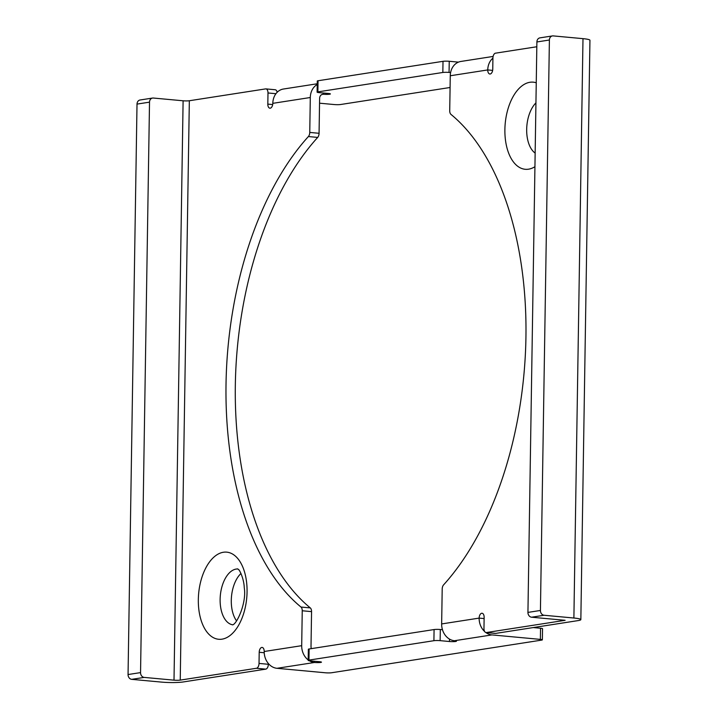 <?xml version="1.0" encoding="UTF-8"?>
<svg xmlns="http://www.w3.org/2000/svg" width="718" height="718" viewBox="0 0 718 718"><rect width="100%" height="100%" fill="white"/><g stroke="black" fill="none" stroke-linecap="round" stroke-linejoin="round"><path stroke-width="1.08" d="M495.034 633.339A4.487 2.477 -84.7 0 0 495.366 633.411A4.487 2.477 -84.7 0 0 495.707 633.402L578.187 620.585A15.706 1.804 -179.1 0 0 580.844 619.625A15.706 1.804 -179.1 0 0 573.888 618.019L544.082 615.263L531.589 617.211A4.487 3.707 -98.8 0 1 527.936 612.409L536.893 41.958A4.487 3.707 -98.8 0 1 539.936 37.866L552.429 35.927A4.487 3.707 81.2 0 0 549.396 40.011L540.43 610.462A4.487 3.707 81.2 0 0 544.082 615.263M484.677 631.562A15.706 12.969 81.2 0 1 479.139 618.108A4.487 2.477 -84.7 0 1 482.056 613.253A4.487 2.477 -84.7 0 1 484.138 617.327L483.968 628.474A4.487 2.477 -84.7 0 0 486.05 632.549A4.487 2.477 -84.7 0 0 486.391 632.54L565.12 620.307L531.589 617.211M144.201 677.406L174.007 680.161L183.108 100.789L153.311 98.034A4.487 3.707 81.2 0 0 152.548 98.061A4.487 3.707 81.2 0 0 149.515 102.153L140.548 672.604A4.487 3.707 81.2 0 0 144.201 677.406L131.708 679.345L161.514 682.1A15.706 1.804 -179.1 0 0 183.296 681.947L265.777 669.131A4.487 2.477 -84.7 0 0 268.344 664.285L268.361 663.522M265.777 669.131L256.461 668.27L180.236 680.117A4.487 0.512 0.9 0 1 174.007 680.161M309.386 660.757A15.706 12.969 81.2 0 0 314.484 662.481A4.487 0.512 -179.1 0 0 319.097 662.579A4.487 0.512 -179.1 0 0 321.476 662.167A4.487 0.512 -179.1 0 0 319.483 661.709L310.176 660.847A4.487 0.512 0.9 0 1 308.184 660.389A4.487 0.512 0.9 0 1 308.946 660.111L433.905 640.698A4.487 0.512 0.9 0 1 440.134 640.653L449.45 641.515A4.487 0.512 -179.1 0 0 454.054 641.614A4.487 0.512 -179.1 0 0 456.433 641.192A4.487 0.512 -179.1 0 0 454.449 640.734A15.706 12.969 -98.8 0 1 441.651 623.933L442.198 589.02A4.487 2.477 -84.7 0 1 443.571 584.892A269.205 148.581 -84.7 0 0 525.935 337.424A269.205 148.581 -84.7 0 0 450.967 114.395A4.487 2.477 -84.7 0 1 449.719 110.68L450.267 75.758A15.706 12.969 -98.8 0 1 460.893 61.452L493.104 56.444M314.511 661.251L314.484 662.481L276.995 668.305L325.433 672.784A4.487 0.512 -179.1 0 0 331.653 672.739L541.596 640.115A4.487 0.512 -179.1 0 0 542.359 639.846A4.487 0.512 -179.1 0 0 540.367 639.388L491.938 634.909L454.449 640.734M552.429 35.927A4.487 3.707 81.2 0 1 553.192 35.9L582.989 38.655A15.706 1.804 0.9 0 1 589.945 40.262L580.844 619.625M492.925 58.14A15.706 12.969 81.2 0 0 487.755 69.933A4.487 2.477 -84.7 0 0 489.838 74.017A4.487 2.477 -84.7 0 0 492.754 69.161L492.925 58.014A4.487 2.477 -84.7 0 1 495.492 53.177L536.822 46.751M183.108 100.789A4.487 0.512 -179.1 0 0 189.337 100.744L265.561 88.906A4.487 2.477 -84.7 0 1 265.902 88.888A4.487 2.477 -84.7 0 1 267.993 92.972L267.814 104.11A4.487 2.477 -84.7 0 0 269.905 108.194A4.487 2.477 -84.7 0 0 272.813 103.338A15.706 12.969 -98.8 0 1 283.448 89.023L317.248 83.773M308.193 659.941A15.706 12.969 81.2 0 1 301.695 645.679L302.242 610.767A4.487 2.477 -84.7 0 0 300.995 607.051A269.205 148.581 -84.7 0 1 226.026 384.022A269.205 148.581 -84.7 0 1 308.381 136.555A4.487 2.477 -84.7 0 0 309.754 132.426L319.07 133.288L319.618 98.375A4.487 3.707 -98.8 0 1 322.651 94.282A4.487 3.707 -98.8 0 1 323.414 94.255A4.487 0.512 0.9 0 0 328.018 94.354A4.487 0.512 0.9 0 0 330.397 93.941A4.487 0.512 0.9 0 0 328.413 93.484L319.097 92.622A4.487 0.512 0.9 0 1 317.114 92.164L317.284 81.017A4.487 0.512 0.9 0 1 318.047 80.748L443.015 61.326A4.487 0.512 0.9 0 1 449.235 61.281L458.443 62.134M485.835 632.513A15.706 12.969 81.2 0 0 491.938 634.909M308.184 660.389L308.363 649.243A4.487 0.512 0.9 0 1 309.126 648.973L434.085 629.551A4.487 0.512 0.9 0 1 440.313 629.506L442.459 629.713M317.114 92.164A4.487 0.512 0.9 0 1 317.877 91.886L442.835 72.473A4.487 0.512 0.9 0 1 449.064 72.428L450.599 72.572M533.241 627.568L540.546 628.241A4.487 0.512 0.9 0 1 542.53 628.699L542.359 639.846M450.078 87.497L340.583 104.514A4.487 0.512 -179.1 0 1 334.355 104.559L319.546 103.195M276.995 668.305A15.706 12.969 -98.8 0 1 264.206 651.504A4.487 2.477 -84.7 0 0 262.115 647.43A4.487 2.477 -84.7 0 0 259.207 652.285L259.027 663.423L268.344 664.285M317.23 84.491A15.706 12.969 81.2 0 0 310.302 97.513L309.754 132.426M319.07 133.288A4.487 2.477 95.3 0 1 317.697 137.407A269.205 148.581 95.3 0 0 235.333 384.884A269.205 148.581 95.3 0 0 310.311 607.913A4.487 2.477 95.3 0 1 311.558 611.628L311.011 646.541A4.487 3.707 -98.8 0 0 311.388 648.623M256.461 668.27A4.487 2.477 -84.7 0 0 259.027 663.423M277.166 92.281A4.487 2.477 -84.7 0 0 275.218 89.75L265.902 88.888M240.97 573.485A28.038 15.482 -84.7 0 0 236.59 620.917M131.708 679.345A4.487 3.707 -98.8 0 1 128.055 674.543L137.012 104.092A4.487 3.707 -98.8 0 1 140.055 99.999L152.548 98.061M495.707 633.402L486.391 632.54M582.989 38.655L573.888 618.019M540.43 610.462L527.936 612.409M536.893 41.958L549.396 40.011M484.12 618.566L479.139 618.108L441.651 623.933M450.267 75.758L487.755 69.933L492.638 70.391M534.937 166.702A43.744 24.143 95.3 0 1 528.574 169.179A43.744 24.143 95.3 0 1 504.889 129.518A43.744 24.143 95.3 0 1 529.938 82.274A43.744 24.143 95.3 0 1 536.256 82.785M449.45 641.515L449.486 639.092M440.134 640.653L440.313 629.506M449.064 72.428L449.235 61.281M323.432 93.026L323.414 94.255L321.924 94.489M272.813 103.338L310.302 97.513M311.558 611.628L302.242 610.767M301.695 645.679L264.206 651.504M180.236 680.117L189.337 100.744M223.379 552.259A43.744 24.143 95.3 0 1 247.064 591.928A43.744 24.143 95.3 0 1 222.015 639.164A43.744 24.143 95.3 0 1 198.33 599.503A43.744 24.143 95.3 0 1 223.379 552.259M259.207 652.285L264.224 652.743M232.722 624.795A28.038 15.482 95.3 0 1 220.211 597.026A28.038 15.482 95.3 0 1 236.177 569.069A28.038 15.482 95.3 0 1 237.882 568.97M535.152 153.096A28.038 15.482 95.3 0 1 526.68 129.357A28.038 15.482 95.3 0 1 535.942 102.871M540.546 628.241L540.367 639.388M137.012 104.092L149.515 102.153M140.548 672.604L128.055 674.543M310.311 607.913L300.995 607.051M308.381 136.555L317.697 137.407M267.814 104.11L272.705 104.568M267.993 92.972L275.936 93.708M308.946 660.111L309.126 648.973M317.877 91.886L318.047 80.748M433.905 640.698L434.085 629.551M442.835 72.473L443.015 61.326M237.703 568.844L238.708 569.787C238.672 568.674 243.887 577.505 244.264 587.701C246.812 602.949 236.662 624.516 232.524 624.875L232.641 624.857M495.366 633.411L486.05 632.549"/></g></svg>
